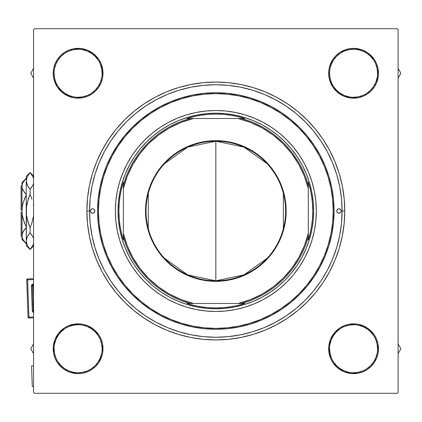 <?xml version="1.0" encoding="UTF-8"?>
<svg xmlns="http://www.w3.org/2000/svg" width="422" height="422" viewBox="0 0 422 422"><rect width="100%" height="100%" fill="white"/><g stroke="black" fill="none" stroke-linecap="round" stroke-linejoin="round"><path stroke-width="0.63" d="M102.103 348.73L102.994 348.73L102.514 353.589L102.994 348.73L102.514 353.589L101.095 358.262L101.918 355.957L98.795 362.567L101.095 358.262L98.795 362.567L101.095 358.262L102.514 353.589L102.994 348.73A24.898 24.898 0 0 1 78.096 373.628A24.898 24.898 0 0 1 53.198 348.73L53.678 353.589L55.092 358.262L57.397 362.567L60.494 366.338L64.265 369.435L68.57 371.735L73.238 373.148L78.096 373.628L82.955 373.148L87.623 371.735L91.927 369.435L95.699 366.338L98.795 362.567L101.095 358.262L102.514 353.589L102.994 348.73L102.514 343.877L101.095 339.204L98.795 334.899L95.699 331.128L91.927 328.031L87.623 325.731L82.955 324.312L78.096 323.838L73.238 324.312L68.57 325.731L64.265 328.031L60.494 331.128L57.397 334.899L55.092 339.204L53.678 343.877L53.198 348.73L54.09 348.73A24.007 24.007 0 0 0 78.096 372.742A24.007 24.007 0 0 0 102.103 348.73A24.007 24.007 0 0 0 78.096 324.724A24.007 24.007 0 0 0 54.09 348.73L53.198 348.73A24.898 24.898 0 0 1 78.096 323.838A24.898 24.898 0 0 1 102.994 348.73L102.103 348.73A24.007 24.007 0 0 1 78.096 372.742A24.007 24.007 0 0 1 54.09 348.73A24.007 24.007 0 0 1 78.096 324.724A24.007 24.007 0 0 1 102.103 348.73L101.644 344.051L100.278 339.546M102.103 73.27L102.994 73.27A24.898 24.898 0 0 1 78.096 98.162A24.898 24.898 0 0 1 53.198 73.27L53.678 68.411L53.198 73.27L53.678 68.411L53.198 73.27L53.678 78.123L55.092 82.796L57.397 87.101L60.494 90.872L64.265 93.969L68.57 96.269L73.238 97.688L78.096 98.162L82.955 97.688L87.623 96.269L91.927 93.969L95.699 90.872L98.795 87.101L101.095 82.796L102.514 78.123L102.994 73.27L102.514 68.411L101.095 63.738L98.795 59.433L95.699 55.662L91.927 52.565L87.623 50.265L82.955 48.852L78.096 48.372L73.238 48.852L68.57 50.265L64.265 52.565L60.494 55.662L57.397 59.433L55.092 63.738L53.678 68.411L53.198 73.27L54.09 73.27A24.007 24.007 0 0 0 78.096 97.276A24.007 24.007 0 0 0 102.103 73.27A24.007 24.007 0 0 0 78.096 49.258A24.007 24.007 0 0 0 54.09 73.27L53.198 73.27A24.898 24.898 0 0 1 78.096 48.372A24.898 24.898 0 0 1 102.994 73.27L102.103 73.27A24.007 24.007 0 0 1 78.096 97.276A24.007 24.007 0 0 1 54.09 73.27A24.007 24.007 0 0 1 78.096 49.258A24.007 24.007 0 0 1 102.103 73.27L101.644 68.586L100.278 64.081M377.569 73.27L378.455 73.27A24.898 24.898 0 0 1 353.562 98.162A24.898 24.898 0 0 1 328.664 73.27L329.144 68.411L328.664 73.27L329.144 68.411L330.558 63.738L329.735 66.043L332.858 59.433L330.558 63.738L332.858 59.433L330.558 63.738L329.144 68.411L328.664 73.27L329.144 78.123L330.558 82.796L332.858 87.101L335.954 90.872L339.731 93.969L344.036 96.269L348.704 97.688L353.562 98.162L358.415 97.688L363.089 96.269L367.393 93.969L371.165 90.872L374.261 87.101L376.561 82.796L377.98 78.123L378.455 73.27L377.98 68.411L376.561 63.738L374.261 59.433L371.165 55.662L367.393 52.565L363.089 50.265L358.415 48.852L353.562 48.372L348.704 48.852L344.036 50.265L339.731 52.565L335.954 55.662L332.858 59.433L330.558 63.738L329.144 68.411L328.664 73.27L329.556 73.27A24.007 24.007 0 0 0 353.562 97.276A24.007 24.007 0 0 0 377.569 73.27A24.007 24.007 0 0 0 353.562 49.258A24.007 24.007 0 0 0 329.556 73.27L328.664 73.27A24.898 24.898 0 0 1 353.562 48.372A24.898 24.898 0 0 1 378.455 73.27L377.569 73.27A24.007 24.007 0 0 1 353.562 97.276A24.007 24.007 0 0 1 329.556 73.27A24.007 24.007 0 0 1 353.562 49.258A24.007 24.007 0 0 1 377.569 73.27L377.104 68.586L375.738 64.081M377.569 348.73L378.455 348.73L377.98 353.589L378.455 348.73A24.898 24.898 0 0 1 353.562 373.628A24.898 24.898 0 0 1 328.664 348.73L329.144 353.589L330.558 358.262L332.858 362.567L335.954 366.338L339.731 369.435L344.036 371.735L348.704 373.148L353.562 373.628L358.415 373.148L363.089 371.735L367.393 369.435L371.165 366.338L374.261 362.567L376.561 358.262L377.98 353.589L378.455 348.73L377.98 343.877L376.561 339.204L374.261 334.899L371.165 331.128L367.393 328.031L363.089 325.731L358.415 324.312L353.562 323.838L348.704 324.312L344.036 325.731L339.731 328.031L335.954 331.128L332.858 334.899L330.558 339.204L329.144 343.877L328.664 348.73L329.556 348.73A24.007 24.007 0 0 0 353.562 372.742A24.007 24.007 0 0 0 377.569 348.73A24.007 24.007 0 0 0 353.562 324.724A24.007 24.007 0 0 0 329.556 348.73L328.664 348.73A24.898 24.898 0 0 1 353.562 323.838A24.898 24.898 0 0 1 378.455 348.73L377.569 348.73A24.007 24.007 0 0 1 353.562 372.742A24.007 24.007 0 0 1 329.556 348.73A24.007 24.007 0 0 1 353.562 324.724A24.007 24.007 0 0 1 377.569 348.73L377.104 344.051L375.738 339.546M344.758 211L342.089 211L344.758 211L344.136 198.361L342.279 185.849L339.204 173.574L334.941 161.663L329.535 150.221L323.03 139.371L315.492 129.206L306.994 119.832L297.621 111.334L287.456 103.801L276.605 97.292L265.169 91.885L253.253 87.623L240.983 84.548L228.466 82.691L215.827 82.068L203.193 82.691L190.675 84.548L178.4 87.623L166.49 91.885L155.053 97.292L144.197 103.801L134.038 111.334L124.659 119.832L116.166 129.206L108.628 139.371L102.124 150.221L96.712 161.663L92.45 173.574L89.374 185.849L87.518 198.361L86.9 211A128.932 128.932 0 0 1 215.827 82.068A128.932 128.932 0 0 1 344.758 211A128.932 128.932 0 0 1 215.827 339.932A128.932 128.932 0 0 1 86.9 211L87.518 223.639L89.374 236.151L92.45 248.426L96.712 260.337L102.124 271.779L108.628 282.629L116.166 292.794L124.659 302.168L134.038 310.666L144.197 318.199L155.053 324.708L166.49 330.115L178.4 334.377L190.675 337.452L203.193 339.309L215.827 339.932L228.466 339.309L240.983 337.452L253.253 334.377L265.169 330.115L276.605 324.708L287.456 318.199L297.621 310.666L306.994 302.168L315.492 292.794L323.03 282.629L329.535 271.779L334.941 260.337L339.204 248.426L342.279 236.151L344.136 223.639L344.758 211M89.564 211L86.9 211L89.564 211A126.262 126.262 0 0 1 215.827 84.738A126.262 126.262 0 0 1 342.089 211A126.262 126.262 0 0 1 215.827 337.262A126.262 126.262 0 0 1 89.564 211L90.176 223.375L91.991 235.634L95.003 247.651L99.175 259.319L104.477 270.518L110.844 281.147L118.229 291.101L126.547 300.279L135.726 308.603L145.68 315.983L156.309 322.355L167.508 327.651L179.176 331.824L191.198 334.836L203.451 336.656L215.827 337.262L228.202 336.656L240.461 334.836L252.483 331.824L264.146 327.651L275.35 322.355L285.974 315.983L295.928 308.603L305.111 300.279L313.43 291.101L320.857 281.078L327.182 270.518L332.478 259.319L336.656 247.651L339.663 235.634L341.482 223.375L342.089 211L341.482 198.625L339.663 186.366L336.656 174.349L332.478 162.681L327.182 151.482L320.81 140.853L313.43 130.899L305.111 121.721L295.928 113.397L285.905 105.969L275.35 99.645L264.146 94.349L252.483 90.176L240.461 87.164L228.202 85.344L215.827 84.738L203.451 85.344L191.198 87.164L179.176 90.176L167.508 94.349L156.309 99.645L145.68 106.017L135.726 113.397L126.547 121.721L118.229 130.899L110.796 140.922L104.477 151.482L99.175 162.681L95.003 174.349L91.991 186.366L90.176 198.625L89.564 211M397.218 28.722L34.435 28.722L397.218 28.722L398.11 29.609L398.11 392.391L398.11 29.609L397.218 28.722M33.549 392.391L33.549 29.609L34.435 28.722L33.549 29.609L33.549 392.391L34.435 393.278L33.549 392.391M397.218 393.278L34.435 393.278L397.218 393.278L398.11 392.391L397.218 393.278M74.52 373.37L73.291 373.159M378.339 75.707L377.98 68.411L378.339 75.707L376.561 82.796L374.261 87.101L371.165 90.872L367.393 93.969L363.089 96.269L367.393 93.969M376.561 63.738L374.261 59.433L376.561 63.738L374.261 59.433L376.561 63.738L377.98 68.411M358.415 48.852L353.562 48.372L360.789 49.443L365.299 51.31L369.356 54.021L374.261 59.433M344.036 50.265L339.731 52.565L346.335 49.443L351.12 48.493L355.999 48.493M330.558 82.796L332.858 87.101L329.735 80.496L328.785 75.707L328.785 70.827M339.731 93.969L344.036 96.269L337.769 92.513L332.858 87.101M351.12 98.046L358.415 97.688L363.089 96.269L358.415 97.688L363.089 96.269L358.415 97.688L353.562 98.162L358.415 97.688L351.12 98.046L344.036 96.269M102.873 75.707L102.514 68.411L101.095 63.738L98.795 59.433L101.095 63.738L98.795 59.433L101.095 63.738L102.873 70.827L102.514 68.411L102.994 73.27L102.514 78.123L101.095 82.796L98.795 87.101L101.095 82.796M80.539 48.493L73.238 48.852L80.539 48.493L87.623 50.265L93.89 54.021L98.795 59.433M68.57 50.265L64.265 52.565L68.57 50.265L64.265 52.565L68.57 50.265L73.238 48.852M55.092 82.796L57.397 87.101L54.269 80.496L53.32 75.707L53.32 70.827M64.265 93.969L68.57 96.269L73.238 97.688L78.096 98.162L73.238 97.688L78.096 98.162L73.238 97.688L66.359 95.224L68.57 96.269L62.303 92.513L57.397 87.101M87.623 96.269L91.927 93.969L87.623 96.269L91.927 93.969L87.623 96.269L82.955 97.688L75.654 98.046M101.095 339.204L98.795 334.899L101.095 339.204L98.795 334.899L101.095 339.204L102.514 343.877L102.873 351.173M91.927 328.031L87.623 325.731L93.89 329.487L98.795 334.899M80.539 323.954L73.238 324.312L68.57 325.731L64.265 328.031L68.57 325.731L64.265 328.031L68.57 325.731L75.654 323.954L73.238 324.312L78.096 323.838L82.955 324.312L87.623 325.731M53.32 346.293L53.678 353.589L53.32 346.293L55.092 339.204L58.848 332.937L64.265 328.031M55.092 358.262L57.397 362.567L55.092 358.262L57.397 362.567L55.092 358.262L53.678 353.589M87.623 371.735L91.927 369.435L87.623 371.735L91.927 369.435L87.623 371.735L82.955 373.148M376.561 339.204L374.261 334.899L376.561 339.204L374.261 334.899L376.561 339.204L377.98 343.877L378.339 351.173M367.393 328.031L363.089 325.731L358.415 324.312L353.562 323.838L358.415 324.312L353.562 323.838L358.415 324.312L365.299 326.776L363.089 325.731L369.356 329.487L374.261 334.899M344.036 325.731L339.731 328.031L344.036 325.731L339.731 328.031L344.036 325.731L348.704 324.312L355.999 323.954M332.858 334.899L330.558 339.204L334.314 332.937L339.731 328.031M328.785 346.293L329.144 353.589L330.558 358.262L332.858 362.567L330.558 358.262L332.858 362.567L330.558 358.262L328.785 351.173L329.144 353.589L328.785 346.293L330.558 339.204M351.12 373.507L358.415 373.148L351.12 373.507L344.036 371.735L337.769 367.979L332.858 362.567M363.089 371.735L367.393 369.435L363.089 371.735L367.393 369.435L363.089 371.735L358.415 373.148M57.397 362.567L62.303 367.979L66.359 370.69L70.87 372.557L78.096 373.628M101.644 353.414L100.278 357.919L98.057 362.071L95.071 365.71L91.426 368.696M73.412 372.278L68.907 370.912L64.756 368.696L61.121 365.71L58.136 362.071M54.549 344.051L55.915 339.546L58.136 335.395L61.121 331.755L64.766 328.764M82.781 325.188L87.285 326.554L91.432 328.77L95.071 331.755L98.062 335.4M377.104 353.414L375.738 357.919L373.523 362.071L370.537 365.71L366.897 368.696M348.878 372.278L344.373 370.912L340.222 368.696L336.587 365.71L333.602 362.071M330.015 344.051L331.381 339.546L333.602 335.395L336.587 331.755L340.227 328.764M358.246 325.188L362.746 326.554L366.897 328.77L370.537 331.755L373.528 335.4M377.104 77.949L375.738 82.454L373.523 86.605L370.537 90.245L366.897 93.23M348.878 96.812L344.373 95.446L340.222 93.23L336.587 90.245L333.596 86.6M330.015 68.586L331.381 64.081L333.602 59.929L336.587 56.29L340.227 53.304M358.246 49.722L362.746 51.088L366.897 53.304L370.537 56.29L373.523 59.929M101.644 77.949L100.278 82.454L98.057 86.605L95.071 90.245L91.426 93.236M73.412 96.812L68.907 95.446L64.756 93.23L61.121 90.245L58.13 86.6M54.549 68.586L55.915 64.081L58.136 59.929L61.121 56.29L64.766 53.304M82.781 49.722L87.285 51.088L91.432 53.304L95.071 56.29L98.057 59.929M329.556 348.73L330.015 353.414L331.381 357.919M353.552 372.742L358.246 372.278L362.746 370.912M353.567 324.724L348.878 325.188L344.373 326.554M54.09 348.73L54.549 353.414L55.915 357.919M78.086 372.742L82.781 372.278L87.285 370.912M78.102 324.724L73.412 325.188L68.907 326.554M54.09 73.27L54.549 77.949L55.915 82.454M78.086 97.276L82.781 96.812L87.285 95.446M78.102 49.258L73.412 49.722L68.907 51.088M329.556 73.27L330.015 77.949L331.381 82.454M353.552 97.276L358.246 96.812L362.746 95.446M353.567 49.258L348.878 49.722L344.373 51.088M341.203 211A2.221 2.221 0 0 0 336.925 210.145A2.221 2.221 0 0 0 336.756 210.995A2.221 2.221 0 0 1 338.977 208.779A2.221 2.221 0 0 1 341.203 211L340.549 212.572L338.977 213.221L337.405 212.572L336.756 211L337.405 209.428L338.977 208.779L340.549 209.428L341.203 211A2.221 2.221 0 0 1 338.977 213.221A2.221 2.221 0 0 1 336.756 211A2.221 2.221 0 0 0 340.549 212.572A2.221 2.221 0 0 0 341.203 211L340.549 209.428L338.977 208.779L337.405 209.428L336.756 211L337.405 212.572L338.977 213.221L340.549 212.572L341.203 211M94.903 210.995A2.221 2.221 0 0 0 91.105 209.428A2.221 2.221 0 0 0 90.456 211A2.221 2.221 0 0 1 92.676 208.779A2.221 2.221 0 0 1 94.903 211L94.248 212.572L92.676 213.221L91.105 212.572L90.456 211L91.105 209.428L92.676 208.779L94.248 209.428L94.903 211A2.221 2.221 0 0 1 92.676 213.221A2.221 2.221 0 0 1 90.456 211A2.221 2.221 0 0 0 94.728 211.855A2.221 2.221 0 0 0 94.903 211.005L94.248 209.428L92.676 208.779L91.105 209.428L90.456 211L91.105 212.572L92.676 213.221L94.248 212.572L94.903 211M122.971 172.614A100.478 100.478 0 0 0 115.354 211A100.478 100.478 0 0 1 215.827 110.522A100.478 100.478 0 0 1 316.305 211A100.478 100.478 0 0 0 308.682 172.614M308.63 172.482A100.478 100.478 0 0 0 254.345 118.202M254.213 118.144A100.478 100.478 0 0 0 225.675 111.007L235.429 112.452L244.997 114.853L254.281 118.171L263.191 122.385L271.652 127.455L279.57 133.331L286.876 139.951L293.496 147.257L299.372 155.18L304.441 163.636L308.656 172.551L311.979 181.835L314.374 191.398L315.82 201.152L316.305 211L315.82 220.848L314.374 230.602L311.979 240.165L308.656 249.449L304.441 258.364L299.372 266.82L293.496 274.743L286.876 282.049L279.57 288.669L271.652 294.545L263.191 299.615L254.281 303.829L244.997 307.147L235.429 309.548L225.675 310.993L215.827 311.478L205.978 310.993L196.225 309.548L186.661 307.147L177.377 303.829L168.462 299.615L160.007 294.545L152.089 288.669L144.783 282.049L138.158 274.743L132.286 266.82L127.217 258.364L123.002 249.449L119.679 240.165L117.284 230.602L115.834 220.848L115.354 211L115.834 201.152L117.284 191.398L119.679 181.835L123.002 172.551L127.217 163.636L132.286 155.18L138.158 147.257L144.783 139.951L152.089 133.331L160.007 127.455L168.462 122.385L177.377 118.171L186.661 114.853L196.225 112.452L205.978 111.007A100.478 100.478 0 0 0 177.446 118.144M177.314 118.202A100.478 100.478 0 0 0 123.029 172.482M334.087 211L333.201 211A117.369 117.369 0 0 1 215.827 328.369A117.369 117.369 0 0 1 98.458 211L97.566 211A118.26 118.26 0 0 0 215.827 329.26A118.26 118.26 0 0 0 334.087 211A118.26 118.26 0 0 1 215.827 329.26A118.26 118.26 0 0 1 97.566 211L98.136 199.411L99.84 187.927L102.662 176.67L106.571 165.746L111.535 155.254L117.501 145.3L124.411 135.979L132.207 127.375L140.806 119.584L150.126 112.669L160.08 106.703L170.572 101.744L181.497 97.83L192.759 95.013L204.237 93.309L215.827 92.74L227.421 93.309L238.899 95.013L250.156 97.83L261.086 101.744L271.573 106.703L281.532 112.669L290.853 119.584L299.451 127.375L307.242 135.979L314.158 145.3L320.124 155.254L325.088 165.746L328.996 176.67L331.813 187.927L333.517 199.411L334.087 211L333.517 222.589L331.813 234.073L328.996 245.33L325.088 256.254L320.124 266.746L314.158 276.7L307.242 286.021L299.451 294.625L290.853 302.416L281.532 309.331L271.573 315.297L261.086 320.256L250.156 324.17L238.899 326.987L227.421 328.691L215.827 329.26L204.237 328.691L192.759 326.987L181.497 324.17L170.572 320.256L160.08 315.297L150.126 309.331L140.806 302.416L132.207 294.625L124.411 286.021L117.501 276.7L111.535 266.746L106.571 256.254L102.662 245.33L99.84 234.073L98.136 222.589L97.566 211A118.26 118.26 0 0 1 215.827 92.74A118.26 118.26 0 0 1 334.087 211A118.26 118.26 0 0 0 215.827 92.74A118.26 118.26 0 0 0 97.566 211L98.458 211L99.022 222.505L100.716 233.899L103.511 245.071L107.394 255.917L112.315 266.329L118.239 276.21L125.102 285.457L132.835 293.992L141.37 301.73L150.622 308.587L160.502 314.511L170.91 319.438L181.755 323.315L192.928 326.116L204.322 327.804L215.827 328.369L227.331 327.804L238.725 326.116L249.898 323.315L260.743 319.438L271.156 314.511L281.036 308.587L290.289 301.73L298.823 293.992L306.557 285.457L313.419 276.21L319.338 266.329L324.265 255.917L328.147 245.071L330.943 233.899L332.631 222.505L333.201 211L332.631 199.495L330.943 188.101L328.147 176.929L324.265 166.083L319.338 155.671L313.419 145.79L306.557 136.543L298.823 128.008L290.289 120.27L281.036 113.412L271.156 107.489L260.743 102.562L249.898 98.685L238.725 95.884L227.331 94.196L215.827 93.631L204.322 94.196L192.928 95.884L181.755 98.685L170.91 102.562L160.502 107.489L150.622 113.412L141.37 120.27L132.835 128.008L125.102 136.543L118.239 145.79L112.315 155.671L107.394 166.083L103.511 176.929L100.716 188.101L99.022 199.495L98.458 211A117.369 117.369 0 0 1 215.827 93.631A117.369 117.369 0 0 1 333.201 211L334.087 211M336.656 174.349L332.478 162.681L336.656 174.349M179.176 90.176L167.508 94.349L179.176 90.176M95.003 247.651L99.175 259.319L95.003 247.651M252.483 331.824L264.146 327.651L252.483 331.824M295.928 308.603L305.111 300.279L295.928 308.603M225.417 308.34L215.827 308.809L206.242 308.34L196.747 306.931L187.437 304.6L178.4 301.366L169.723 297.262L161.489 292.325L153.777 286.607L146.666 280.161L140.22 273.05L134.502 265.338L129.57 257.109L125.466 248.431L122.232 239.39L119.901 230.08L118.492 220.585L118.018 211L118.492 201.415L119.901 191.92L122.232 182.61L125.466 173.569L129.57 164.891L134.502 156.662L140.22 148.95L146.666 141.839L153.777 135.393L161.489 129.675L169.723 124.738L178.4 120.634L187.437 117.4L196.747 115.069L206.242 113.66L215.827 113.191L225.417 113.66L234.912 115.069L244.222 117.4L253.258 120.634L261.935 124.738L270.17 129.675L277.876 135.393L284.987 141.839L291.433 148.95L297.151 156.662L302.089 164.891L306.193 173.569L309.426 182.61L311.758 191.92L313.166 201.415L313.636 211L313.166 220.585L311.758 230.08L309.426 239.39L306.193 248.431L302.089 257.109L297.151 265.338L291.433 273.05L284.987 280.161L277.876 286.607L270.17 292.325L261.935 297.262L253.258 301.366L244.222 304.6L234.912 306.931L225.417 308.34L215.827 308.809L215.827 307.918A96.918 96.918 0 0 1 186.809 303.476L244.844 303.476A96.918 96.918 0 0 1 215.827 307.918L223.191 307.638L230.507 306.799L237.739 305.412L244.844 303.476L241.722 303.476A96.031 96.031 0 0 0 308.303 236.895L308.303 181.982A96.918 96.918 0 0 1 308.303 240.018L310.239 232.912L311.631 225.68L312.47 218.359L312.749 211L312.47 203.641L311.631 196.32L310.239 189.088L308.303 181.982L308.303 185.105A96.031 96.031 0 0 0 241.722 118.524L186.809 118.524A96.918 96.918 0 0 1 215.827 114.082L215.827 113.191A97.809 97.809 0 0 0 118.018 211A97.809 97.809 0 0 0 215.827 308.809A97.809 97.809 0 0 1 118.018 211A97.809 97.809 0 0 1 215.827 113.191A97.809 97.809 0 0 1 313.636 211A97.809 97.809 0 0 1 215.827 308.809A97.809 97.809 0 0 0 313.636 211A97.809 97.809 0 0 0 215.827 113.191L215.827 114.082L208.468 114.362L201.152 115.201L193.92 116.588L186.809 118.524L189.937 118.524A96.031 96.031 0 0 0 123.356 185.105L123.356 240.018A96.918 96.918 0 0 1 123.356 181.982L123.356 185.105A96.031 96.031 0 0 1 189.937 118.524L193.455 118.524L181.038 122.449L169.269 128.03L158.371 135.167L148.555 143.723L139.993 153.545L132.856 164.438L127.275 176.206L123.356 188.629L123.356 233.371L127.275 245.794L132.856 257.562L139.993 268.455L148.555 278.277L158.371 286.833L169.269 293.97L181.038 299.551L193.455 303.476L238.198 303.476L250.621 299.551L262.389 293.97L273.282 286.833L283.104 278.277L291.66 268.455L298.797 257.562L304.378 245.794L308.303 233.371L308.303 188.629L304.378 176.206L298.797 164.438L291.66 153.545L283.104 143.723L273.282 135.167L262.389 128.03L250.621 122.449L238.198 118.524L193.455 118.524A95.14 95.14 0 0 0 123.356 188.629L123.356 181.982L121.42 189.088L120.027 196.32L119.189 203.641L118.909 211L119.189 218.359L120.027 225.68L121.42 232.912L123.356 240.018L123.356 236.895A96.031 96.031 0 0 0 189.937 303.476A96.031 96.031 0 0 1 123.356 236.895L123.356 233.371A95.14 95.14 0 0 0 193.455 303.476L186.809 303.476L193.92 305.412L201.152 306.799L208.468 307.638L215.827 307.918L215.827 308.809M205.978 111.007L215.827 110.522L225.675 111.007M119.679 240.165L123.002 249.449M125.883 255.785L127.217 258.364M168.462 299.615L171.042 300.944M244.997 307.147L254.281 303.829M260.611 300.944L263.191 299.615M304.441 258.364L305.771 255.785M311.979 181.835L308.656 172.551M305.771 166.215L304.441 163.636M263.191 122.385L260.611 121.056M186.661 114.853L177.377 118.171M171.042 121.056L168.462 122.385M127.217 163.636L125.883 166.215M206.242 113.66L215.827 113.191M313.166 201.415L313.636 211M118.492 220.585L118.018 211M308.682 249.386A100.478 100.478 0 0 0 316.305 211A100.478 100.478 0 0 1 215.827 311.478A100.478 100.478 0 0 1 115.354 211A100.478 100.478 0 0 0 122.971 249.386M123.029 249.518A100.478 100.478 0 0 0 177.314 303.798M177.446 303.856A100.478 100.478 0 0 0 205.978 310.993M225.675 310.993A100.478 100.478 0 0 0 254.213 303.856M254.345 303.798A100.478 100.478 0 0 0 308.63 249.518M398.11 353.567L400.9 348.73L398.11 343.898L400.9 348.73L398.11 353.567M377.98 353.589L376.561 358.262L374.261 362.567L371.165 366.338L367.393 369.435M398.11 349.49A44.553 44.553 0 0 0 398.11 347.976L398.11 349.49M33.544 348.73A44.553 44.553 0 0 0 33.549 349.49A44.553 44.553 0 0 1 33.544 348.73L33.549 348.73A44.553 44.553 0 0 1 33.549 347.976A44.553 44.553 0 0 0 33.544 348.73M33.549 343.898L30.759 348.73L33.549 353.567L30.759 348.73L33.549 343.898M98.795 362.567L95.699 366.338L91.927 369.435M398.115 73.27A44.553 44.553 0 0 0 398.11 72.51A44.553 44.553 0 0 1 398.115 73.27L398.11 73.27A44.553 44.553 0 0 1 398.11 74.024A44.553 44.553 0 0 0 398.115 73.27M398.11 78.102L400.9 73.27L398.11 68.433L400.9 73.27L398.11 78.102M332.858 59.433L335.954 55.662L339.731 52.565M33.549 68.433L30.759 73.27L33.549 78.102L30.759 73.27L33.549 68.433M98.795 87.101L95.699 90.872L91.927 93.969M53.678 68.411L55.092 63.738L57.397 59.433L60.494 55.662L64.265 52.565M33.549 72.51A44.553 44.553 0 0 0 33.549 74.024L33.549 72.51M267.21 258.243L243.884 274.912L215.827 280.799A69.799 69.799 0 0 0 285.625 211A69.799 69.799 0 0 0 215.827 141.201L215.827 140.668A70.332 70.332 0 0 1 286.163 211A70.332 70.332 0 0 1 215.827 281.332L215.827 141.201A69.799 69.799 0 0 1 285.625 211A69.799 69.799 0 0 1 215.827 280.799L187.769 274.912L164.448 258.243M164.448 163.757L187.769 147.088L215.827 141.201L243.884 147.088L267.21 163.757M283.368 193.376L283.368 228.624M244.844 118.524L237.739 116.588L230.507 115.201L223.191 114.362L215.827 114.082A96.918 96.918 0 0 1 244.844 118.524L241.722 118.524A96.031 96.031 0 0 1 308.303 185.105L308.303 188.629A95.14 95.14 0 0 0 238.198 118.524L244.844 118.524M308.303 240.018L308.303 236.895A96.031 96.031 0 0 1 241.722 303.476L238.198 303.476A95.14 95.14 0 0 0 308.303 233.371L308.303 240.018M215.827 140.668L222.721 141.006L229.552 142.019L236.246 143.696L242.745 146.023L248.985 148.971L254.904 152.521L260.448 156.631L265.559 161.267L270.196 166.379L274.311 171.923L277.855 177.847L280.809 184.087L283.136 190.586L284.808 197.28L285.821 204.106L286.163 211L285.821 217.894L284.808 224.72L283.136 231.414L280.809 237.913L277.855 244.153L274.311 250.077L270.196 255.621L265.559 260.733L260.448 265.369L254.904 269.479L248.985 273.029L242.745 275.977L236.246 278.304L229.552 279.981L222.721 280.994L215.827 281.332L208.932 280.994L202.106 279.981L195.412 278.304L188.914 275.977L182.673 273.029L176.755 269.479L171.211 265.369L166.094 260.733L161.457 255.621L157.348 250.077L153.798 244.153L150.849 237.913L148.523 231.414L146.845 224.72L145.833 217.894L145.495 211L145.833 204.106L146.845 197.28L148.523 190.586L150.849 184.087L153.798 177.847L157.348 171.923L161.457 166.379L166.094 161.267L171.211 156.631L176.755 152.521L182.673 148.971L188.914 146.023L195.412 143.696L202.106 142.019L208.932 141.006L215.827 140.668L215.827 280.799A69.799 69.799 0 0 1 146.028 211A69.799 69.799 0 0 1 215.827 141.201A69.799 69.799 0 0 0 146.028 211A69.799 69.799 0 0 0 215.827 280.799L215.827 281.332A70.332 70.332 0 0 1 145.495 211A70.332 70.332 0 0 1 215.827 140.668M148.291 228.624L148.291 193.376M33.549 316.975L28.933 317.133L27.615 279.812L33.549 279.601L27.615 279.812L27.583 278.926L27.615 279.812L26.723 279.844L28.047 317.165L28.933 317.133L27.615 279.812L26.723 279.844A0.891 0.891 0 0 1 27.583 278.926L26.723 279.844L28.047 317.165L28.965 318.024L33.549 317.861L28.965 318.024L28.933 317.133L28.965 318.024A0.891 0.891 0 0 1 28.047 317.165L33.549 316.975M33.549 312.433A1.778 1.778 0 0 1 32.267 310.787L31.386 285.91L32.278 285.879L31.386 285.91A1.778 1.778 0 0 1 33.101 284.069L33.132 284.956L32.278 285.879L33.164 285.847L33.549 296.677L33.164 285.847L32.278 285.879A0.891 0.891 0 0 1 33.132 284.956L33.164 285.847L33.549 285.831L33.164 285.847L33.132 284.956L33.549 284.94L33.132 284.956L33.101 284.069L33.549 284.053L32.425 284.228L31.655 284.908L31.386 285.91L32.267 310.787L32.832 312.027L33.76 312.48M33.549 365.906L31.55 365.979L33.549 365.906M32.272 386.415L31.55 365.979L32.272 386.415L33.549 386.373L32.272 386.415M33.549 278.715L27.583 278.926L33.549 278.715M34.045 310.729L33.159 310.756L32.278 285.879L33.159 310.756L33.549 310.745M33.159 310.756L33.549 311.462A0.891 0.891 0 0 1 33.159 310.756L32.267 310.787L33.159 310.756M21.1 235.898L21.1 211.891L21.1 235.898L21.991 236.784M24.434 192.379L26.259 194.436L23.189 190.528L22.303 188.481L21.991 186.36L22.292 184.272L23.173 182.214L26.259 178.279L23.173 182.214L22.292 184.272L21.991 186.36L22.297 188.465L21.991 186.36L21.991 211L22.303 206.78L23.173 202.697L26.259 194.843L24.539 198.683L26.259 194.843L24.539 198.683L22.82 204.069M22.672 217.283L24.534 223.307L22.297 215.199L21.991 211L21.991 235.64L22.303 237.76L21.991 235.64L22.292 233.551L24.534 229.494L23.178 231.483L26.259 227.563M22.297 206.791L22.002 210.109L22.297 206.791M22.682 232.475L22.297 233.535M22.725 232.385L21.991 235.64L21.991 239.453L26.259 243.721L23.189 239.812L22.303 237.76L21.991 235.64L22.292 233.551L24.133 230.016M23.178 219.319L26.259 227.157L23.173 219.303L22.297 215.199L21.991 211L22.303 206.78L23.173 202.697M27.288 245.293L30.078 249.502L32.874 245.293L33.639 243.177L32.874 245.293L30.078 249.397L27.309 245.335L26.259 241.031L26.259 245.678L26.259 176.322L26.259 180.969L27.288 176.707L30.078 172.603L32.853 176.665L33.633 178.791L32.853 176.665L30.078 172.498L27.288 176.707L26.259 180.969L26.528 183.132L26.259 180.969L26.259 211L26.528 206.664L26.259 241.031L27.288 236.768L30.078 232.67L28.517 234.674L30.078 232.67L32.853 236.731L33.633 238.852L32.863 236.747L30.078 232.67L30.078 227.727L27.293 219.535L28.195 222.758M28.285 198.962L26.523 206.69L26.259 211L26.523 215.31L28.506 223.692L26.523 215.31L26.259 211L26.528 206.664L27.298 202.439L30.078 194.273L31.655 198.314L30.078 194.273L30.078 189.33L32.874 185.232L33.639 183.111L32.874 185.232L30.078 189.33L27.309 185.269L26.259 180.969L26.528 183.148L28.232 186.904M26.528 178.791L26.813 177.847M26.95 184.456L26.844 184.177M28.401 198.62L30.078 194.273L30.078 189.33L31.65 187.321L30.078 189.33L28.517 187.326M32.325 186.26L32.009 186.782M33.101 184.725L33.333 184.124M31.655 198.314L31.966 199.242M26.881 204.406L27.077 203.43M26.528 215.32L26.839 217.372M28.506 223.692L30.078 227.727L31.655 223.692L33.549 215.98L31.872 223.038M33.285 217.573L33.085 218.57M33.211 237.544L33.322 237.834M27.836 235.74L28.153 235.218M27.061 237.275L26.528 238.868L27.288 236.768L30.078 232.67L30.078 227.727L31.761 223.38M33.549 206.02L33.322 204.628M27.309 245.335L26.259 241.031L26.823 237.881M28.364 247.165L28.902 247.93M26.259 240.915L26.523 243.177M31.798 174.835L31.26 174.07M31.935 235.107L31.687 234.737M33.343 244.159L33.549 243.52M26.259 243.721L23.189 239.812L22.303 237.76M22.756 238.963L23.215 239.86M21.991 239.453L21.991 235.64L22.292 237.728M24.534 229.489L25.088 228.824M21.991 182.547L21.991 186.36L21.991 182.547L26.259 178.279M24.534 192.511L22.303 188.481L21.991 186.36L21.991 235.64M21.1 210.109L21.1 186.102L21.1 210.109L21.991 210.109L21.1 210.109M26.259 245.678L30.078 249.502L33.902 245.678M26.259 176.322L30.078 172.498L33.902 176.322M21.1 186.102L21.991 185.216"/></g></svg>
